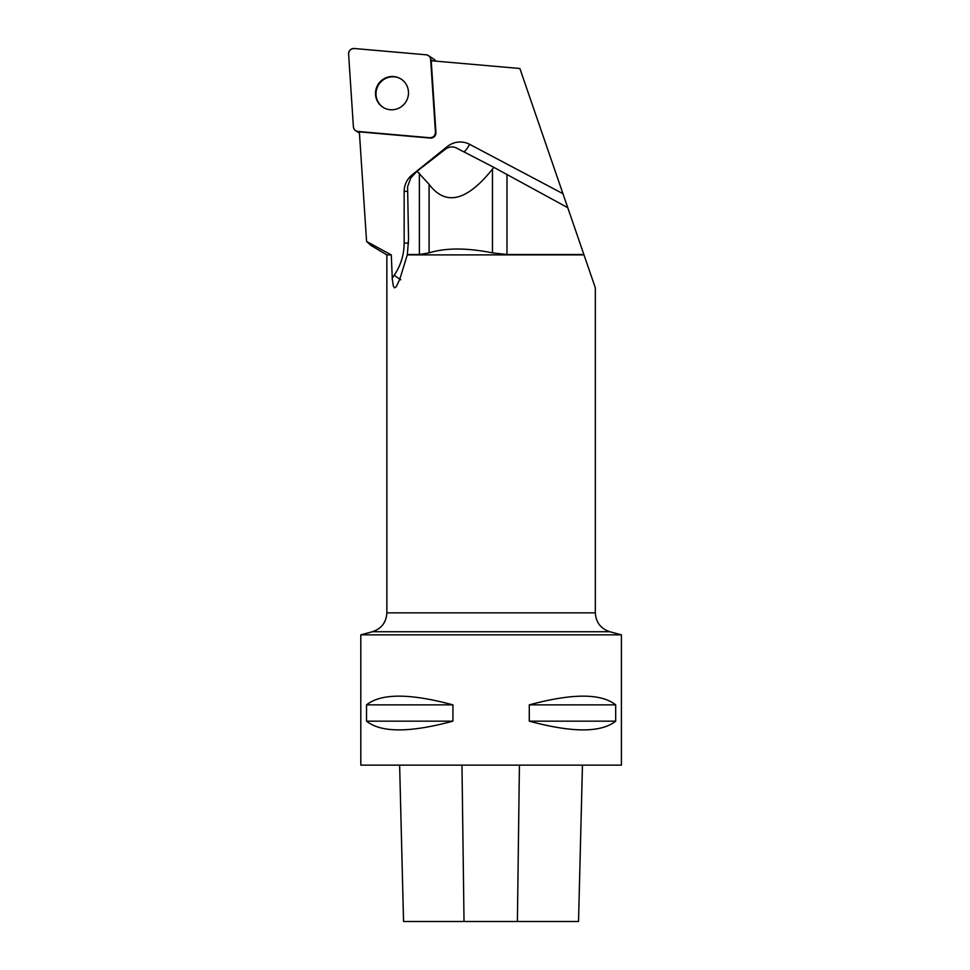 <?xml version="1.0" encoding="UTF-8"?>
<svg xmlns="http://www.w3.org/2000/svg" width="970" height="970" viewBox="0 0 970 970"><rect width="100%" height="100%" fill="white"/><g stroke="black" fill="none" stroke-linecap="round" stroke-linejoin="round"><path stroke-width="1.45" d="M428.413 55.593A5.165 5.044 -56.6 0 0 426.109 54.793L354.22 48.5A5.165 5.044 -56.6 0 0 348.594 54.078L353.395 126.779A5.165 5.044 -56.6 0 0 357.918 131.447L429.807 137.74A5.165 5.044 -56.6 0 0 435.433 132.175L430.644 59.461A5.165 5.044 -56.6 0 0 428.413 55.593L434.002 59.279A5.165 5.044 123.4 0 1 435.663 61.134M380.579 81.347A16.793 16.405 -56.6 0 0 382.774 107.149A16.793 16.405 -56.6 0 0 405.702 102.153A16.793 16.405 -56.6 0 0 380.579 81.347M371.098 245.483L366.587 241.481L359.361 131.871L430.316 138.079A5.165 5.044 -56.6 0 0 435.942 132.502L431.213 60.734L519.871 68.494L583.867 254.504L506.97 254.504L492.481 252.879C466.788 247.75 445.666 247.75 429.092 252.879L419.367 254.504L407.376 254.504L408.54 239.056L407.594 186.701L410.783 177.922L417.039 171.217L445.327 149.271C448.928 146.7 452.529 146.227 456.118 147.852L493.778 167.313L492.481 169.083C466.764 201.251 445.642 206.331 429.092 184.312L417.039 171.217M366.587 241.481L391.298 254.892L386.86 254.892L371.086 245.507M595.337 612.858C595.919 622.413 600.745 628.705 609.827 631.737L372.371 631.737C381.452 628.705 386.278 622.413 386.86 612.858L595.337 612.858L595.337 287.86L583.867 254.504M391.298 254.892L392.304 279.312L393.396 286.283L394.523 287.86L396.245 286.744L399.81 279.202L407.376 254.504M584.001 254.892L407.485 254.892M403.556 921.5L399.628 765.136L403.544 921.5L578.532 921.5L582.449 765.136M360.804 765.136L621.406 765.136L621.406 634.841L360.804 634.841L360.804 765.136M615.683 704.875C601.121 693.247 572.324 693.247 529.28 704.875L529.28 721.159C572.324 732.786 601.121 732.786 615.683 721.159L615.683 704.875L529.28 704.875M452.929 704.875C409.886 693.247 381.089 693.247 366.514 704.875L366.514 721.159C381.089 732.786 409.886 732.786 452.929 721.159L452.929 704.875L366.514 704.875M366.514 721.159L452.929 721.159M529.28 721.159L615.683 721.159M567.753 207.677L493.778 167.313M401.519 79.273A16.793 16.405 -56.6 0 0 381.089 81.674A16.793 16.405 -56.6 0 0 383.029 107.306M353.395 126.767C353.771 129.459 355.287 131.011 357.93 131.447L429.783 137.74C433.311 137.57 435.203 135.703 435.433 132.138L430.644 59.473C430.256 56.794 428.752 55.229 426.097 54.793L354.244 48.512C350.716 48.67 348.836 50.537 348.594 54.102L353.395 126.767M432.79 60.88L430.644 59.461M357.918 131.447L359.397 132.429M562.939 193.673L469.601 144.312A20.843 20.358 -56.6 0 0 447.206 146.615L412.092 174.891A20.843 20.358 -56.6 0 0 404.15 191.417L404.15 243.155A56.03 54.708 123.4 0 1 394.184 275.274L392.244 278.111M464.024 921.5L461.975 765.136M517.398 921.5L519.423 765.136M400.719 279.772L394.184 275.274M469.601 144.312A10.427 2.243 -62.1 0 1 464.036 151.95M447.206 146.615A10.427 0.703 -128.8 0 1 448.031 147.695M412.092 174.891A10.427 0.703 -128.8 0 1 412.759 175.752M404.15 191.417A10.427 1.261 180 0 0 407.679 191.248M404.15 243.155A10.427 1.261 180 0 0 408.515 242.924M506.97 174.442L506.97 254.504M419.367 173.109L419.367 254.504M429.092 184.312L429.092 252.879M492.481 169.083L492.481 252.879M359.446 133.169L355.626 130.647M578.532 921.5L582.461 765.136M372.371 631.737L360.804 634.841M609.827 631.737L621.406 634.841M386.86 254.892L386.86 612.858"/></g></svg>
